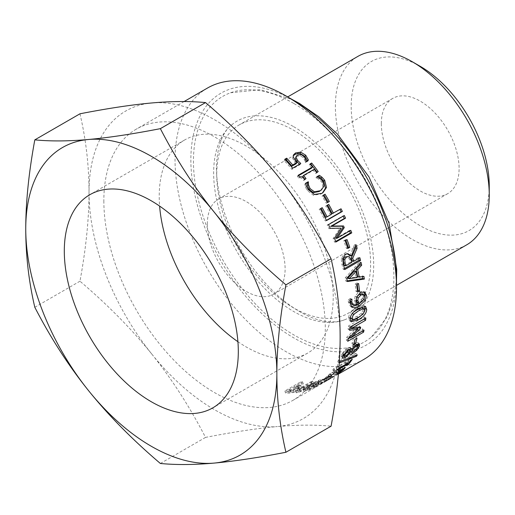 <?xml version="1.0" encoding="UTF-8"?>
<svg xmlns="http://www.w3.org/2000/svg" width="515" height="515" viewBox="0 0 515 515"><rect width="100%" height="100%" fill="white"/><g stroke="black" fill="none" stroke-linecap="round" stroke-linejoin="round"><path stroke-width="0.39" stroke-dasharray="2.58 1.93" d="M311.652 168.096A154.358 89.121 -120 0 0 309.283 165.077L310.436 164.414M304.861 179.272A154.358 89.121 60 0 1 305.105 179.606L303.657 180.443C302.048 178.042 300.419 177.263 298.764 178.113A154.358 89.121 -120 0 0 297.393 176.323L298.546 175.66M317.073 172.222A154.358 89.121 60 0 1 317.317 172.557L315.701 173.491A154.358 89.121 -120 0 0 313.345 170.317L302.749 176.439M309.283 165.077L310.082 163.963M297.393 176.323L298.23 175.255M298.764 178.113L299.621 177.07M303.657 180.443L304.545 179.452M305.105 179.606L305.994 178.615M313.345 170.317L314.208 169.28M315.701 173.491L316.596 172.493M317.317 172.557L318.212 171.566M327.398 202.595L326.278 203.238A154.358 89.121 -120 0 0 322.062 196.041L323.182 195.391M322.062 196.041L323.137 195.32M326.278 203.238L327.411 202.627M335.735 241.451L334.576 242.121A154.358 89.121 -120 0 0 333.134 238.477L339.861 228.39L328.93 228.66A154.358 89.121 -120 0 0 327.231 224.991L343.048 215.862A154.358 89.121 60 0 1 343.183 216.145M335.786 238.361L349.415 230.495A154.358 89.121 60 0 1 349.621 231.01M343.048 215.862L344.316 215.495M327.231 224.991L328.499 224.63M328.93 228.66L330.218 228.351M339.861 228.39L341.181 228.151M333.134 238.477L334.486 238.303M334.576 242.121L335.947 242.005M349.415 230.495L350.773 230.347M357.416 290.569L356.013 291.381A154.358 89.121 -120 0 0 355.08 284.113L356.998 283.005A154.358 89.121 60 0 1 357.198 284.351M356.998 283.005L358.556 283.565M355.08 284.113L356.631 284.673M356.013 291.381L357.584 292.044M357.275 302.691L362.399 298.43L363.172 295.604L362.167 293.711M362.399 298.43L363.983 299.247M351.648 304.133L355.749 303.573L354.455 300.354L355.125 296.189L358.974 291.805L363.114 291.29L363.712 291.696M351.372 306.766L350.503 306.464L348.314 301.919L348.359 299.659L350.4 298.488A154.358 89.121 60 0 1 350.406 298.591L350.161 300.245M364.762 296.698L362.914 300.651M355.749 303.573L357.326 304.404M350.406 298.591L351.867 299.26M350.4 298.488L351.97 299.202M348.359 299.659L349.93 300.38M350.915 318.444L351.957 318.598L356.74 316.422L361.543 313.075L363.358 309.457L362.805 307.938M353.193 312.405L352.099 313.39L350.406 317.388M350.548 321.051L349.576 320.755L348.642 317.955C348.713 314.111 351.475 310.629 356.94 307.494L364.028 305.569L364.665 306.2M364.923 309.933L360.597 316.062M353.56 337.866L355.485 336.759A154.358 89.121 60 0 1 353.869 342.378L351.945 343.486A154.358 89.121 -120 0 0 353.56 337.866L355.093 339.205M355.485 336.759L357.017 338.098M351.945 343.486L353.457 344.908M337.827 361.453A154.358 89.121 -120 0 0 338.587 360.011L355.865 353.271A154.358 89.121 60 0 1 355.035 354.597L337.827 361.453L339.256 363.056M338.587 360.011L340.022 361.594M355.035 354.597L355.801 355.517M355.865 353.271L357.268 354.932M338.432 373.517L325.828 380.823L324.624 378.943C324.083 379.111 324.495 378.577 325.86 377.341L330.25 373.568L332.793 372.1A154.358 89.121 60 0 1 332.69 372.21L326.671 377.411L336.359 371.959L341.812 367.42L337.724 369.783A154.358 89.121 60 0 1 335.542 371.849L333.701 372.918A154.358 89.121 -120 0 0 337.068 369.615L343.981 365.624L342.263 367.877L336.797 371.92L324.392 378.95L325.828 380.823C325.293 380.984 325.725 380.437 327.109 379.182L331.544 375.364L334.087 373.896A156.592 90.408 60 0 1 333.984 374.012L327.894 379.278L338.458 373.24M343.981 365.624L345.275 367.42M337.068 369.615L338.632 371.257M333.701 372.918L334.943 374.759A156.592 90.408 -120 0 0 338.361 371.412M335.542 371.849L336.791 373.697L334.943 374.759M338.561 372.03A156.592 90.408 60 0 1 336.791 373.697M337.724 369.783L338.722 371.206M341.812 367.42L342.816 368.843M336.359 371.959L337.576 373.826M330.205 374.16L331.48 375.982M332.69 372.21L333.984 374.012M332.793 372.1L334.087 373.896M330.25 373.568L331.544 375.364M328.042 375.429L329.317 377.244M317.761 382.864L331.576 375.422A154.358 89.121 60 0 1 329.619 376.426L317.967 382.523L324.624 378.538A154.358 89.121 60 0 1 323.008 379.098L307.191 388.226A154.358 89.121 -120 0 0 308.807 387.673L316.075 383.475L313.641 385.638A154.358 89.121 -120 0 0 315.489 384.705L317.761 382.864L318.791 384.847L332.677 377.373A156.592 90.408 60 0 1 330.694 378.39L318.978 384.512L325.622 380.527A156.592 90.408 60 0 1 323.98 381.094L308.163 390.228A156.592 90.408 -120 0 0 309.805 389.662L317.073 385.465L314.71 387.602A156.592 90.408 -120 0 0 316.583 386.656L318.791 384.847M331.576 375.422L332.677 377.373M315.489 384.705L316.583 386.656M313.641 385.638L314.71 387.602M316.075 383.475L317.073 385.465M308.807 387.673L309.805 389.662M307.191 388.226L308.163 390.228M323.008 379.098L323.98 381.094M324.624 378.538L325.622 380.527M318.309 382.188L319.306 384.177M317.967 382.523L318.978 384.512M329.619 376.426L330.694 378.39M288.58 389.977L294.889 386.34A154.358 89.121 -120 0 0 296.164 386.359L298.172 386.874L296.608 388.194L293.202 389.63L290.125 390.003A154.358 89.121 60 0 1 288.58 389.977L289.263 392.018L295.565 388.381A156.592 90.408 -120 0 0 296.859 388.407L298.912 388.915L297.361 390.235L293.943 391.67L290.827 392.05A156.592 90.408 60 0 1 289.263 392.018M298.172 386.874L298.912 388.915L298.172 386.874M294.889 386.34L295.565 388.381M293.029 390.402L298.436 388.117L300.741 385.896L301.513 388.207C301.732 387.647 300.882 387.37 298.964 387.37A156.592 90.408 60 0 1 297.361 387.344L303.258 383.939A156.592 90.408 60 0 1 301.352 383.862L285.535 392.99A156.592 90.408 -120 0 0 289.121 393.1L293.782 392.443L299.215 390.158L301.513 388.207L300.754 386.166C300.985 385.606 300.155 385.329 298.262 385.329A154.358 89.121 60 0 1 296.685 385.304L302.582 381.898A154.358 89.121 60 0 1 300.702 381.821L284.879 390.949A154.358 89.121 -120 0 0 288.419 391.059L293.029 390.402L293.782 392.443M284.879 390.949L285.535 392.99M300.702 381.821L301.352 383.862M302.582 381.898L303.258 383.939M296.685 385.304L297.361 387.344M304.674 388.986L320.491 379.851A154.358 89.121 60 0 1 318.605 380.334L299.209 389.263L312.843 381.39A154.358 89.121 60 0 1 311.189 381.583L295.372 390.718A154.358 89.121 -120 0 0 297.889 390.402L315.631 382.156L303.11 389.385A154.358 89.121 -120 0 0 304.674 388.986L305.614 390.994L321.431 381.86A156.592 90.408 60 0 1 319.519 382.349L300.033 391.297L313.674 383.424A156.592 90.408 60 0 1 311.993 383.623L296.177 392.752A156.592 90.408 -120 0 0 298.726 392.436L316.545 384.177L304.024 391.406A156.592 90.408 -120 0 0 305.614 390.994M320.491 379.851L321.431 381.86M303.11 389.385L304.024 391.406M315.631 382.156L316.545 384.177M297.889 390.402L298.726 392.436M295.372 390.718L296.177 392.752M311.189 381.583L311.993 383.623M312.843 381.39L313.674 383.424M299.209 389.263L300.033 391.297M318.605 380.334L319.519 382.349M328.235 377.218L330.16 376.105A154.358 89.121 60 0 1 326.928 378.139A154.358 89.121 60 0 1 326.053 378.628L324.128 379.742A154.358 89.121 -120 0 0 325.004 379.246A154.358 89.121 -120 0 0 328.235 377.218L329.4 379.124L331.325 378.016A156.592 90.408 60 0 1 328.042 380.07A156.592 90.408 60 0 1 327.16 380.572L325.235 381.686A156.592 90.408 -120 0 0 326.124 381.184A156.592 90.408 -120 0 0 329.4 379.124M330.16 376.105L331.325 378.016M324.128 379.742L325.235 381.686M326.053 378.628L327.16 380.572M349.267 358.594L350.882 357.661A154.358 89.121 60 0 1 346.936 362.882L345.32 363.815A154.358 89.121 -120 0 0 346.84 361.942L336.237 368.058A154.358 89.121 60 0 1 334.718 369.937L333.269 370.768L334.068 369.448L332.793 369.905A154.358 89.121 -120 0 0 333.63 368.792L347.882 360.558A154.358 89.121 -120 0 0 349.267 358.594L350.651 360.281M350.882 357.661L352.266 359.348M347.882 360.558L349.241 362.277M333.63 368.792L334.988 370.51L338.876 368.264M332.793 369.905L334.138 371.637A156.592 90.408 -120 0 0 334.988 370.51M333.269 370.768L334.589 372.538L335.407 371.186L334.138 371.637M334.718 369.937L336.038 371.701L334.589 372.538M336.237 368.058L337.582 369.796A156.592 90.408 60 0 1 336.038 371.701M338.812 369.094L337.582 369.796M346.84 361.942L347.767 363.133M345.32 363.815L346.64 365.579M346.936 362.882L347.85 364.105M347.239 351.758L349.016 349.273L346.383 349.724L342.971 353.502L342.868 354.693L344.374 354.365L347.239 351.758L348.707 353.277M349.717 349.981L349.247 350.644L351.964 350.213L356.38 345.732L356.451 344.432L354.397 344.889L351.056 348.089L351.842 348.874M351.056 348.089L350.612 348.694M350.026 351.475L349.247 350.644L350.039 351.462M342.655 356.535L341.22 356.489L341.413 354.391L347.026 347.889L350.039 347.837L354.893 343.061L358.015 342.565L358.279 343.743M351.23 348.938L349.749 347.477L350.824 348.719M349.157 352.691L348.179 352.06L343.801 355.981M357.603 345.584L355.189 348.822L350.715 352.189M350.039 347.837L351.526 349.318M348.179 352.06L348.99 352.917M348.243 352.028L349.035 352.859M349.82 328.918L348.095 329.143A154.358 89.121 -120 0 0 348.436 326.034L364.253 316.899A154.358 89.121 60 0 1 364.028 319.043M348.301 338.773L346.222 339.971A154.358 89.121 -120 0 0 346.827 337.125L356.341 328.036M357.313 328.782L348.835 336.771L362.463 328.905A154.358 89.121 60 0 1 362.039 330.842L350.046 337.763M350.393 327.012L359.077 325.976A154.358 89.121 60 0 1 358.871 327.289L358.768 327.392M364.253 316.899L365.824 318M348.436 326.034L350.007 327.134M348.095 329.143L349.666 330.289M346.827 337.125L348.378 338.387M346.222 339.971L347.767 341.271M362.039 330.842L362.373 331.119M362.463 328.905L364.008 330.173M348.835 336.771L349.505 337.319M359.077 325.976L360.642 327.167M347.702 278.287L355.723 277.012A154.358 89.121 -120 0 0 354.513 270.935M355.723 277.012L357.262 277.482M357.648 276.69L362.38 275.911A154.358 89.121 60 0 1 362.502 276.645M347.258 280.868L345.848 281.074A154.358 89.121 -120 0 0 345.205 277.855L359.522 262.038A154.358 89.121 60 0 1 359.895 263.616M362.38 275.911L363.925 276.413M359.522 262.038L361.028 262.341M345.205 277.855L346.73 278.255M345.848 281.074L347.38 281.525M344.374 265.579L350.322 262.141A154.358 89.121 -120 0 0 349.691 259.811L347.831 256.657L347.001 256.399M347.831 256.657L349.299 256.811M350.322 262.141L351.809 262.38M349.891 255.755L354.552 244.631A154.358 89.121 60 0 1 355.202 246.634M344.484 268.566L343.235 269.281A154.358 89.121 -120 0 0 341.876 264.131L341.226 258.543L343.988 254.268L347.232 253.708M352.08 261.131L358.369 257.494A154.358 89.121 60 0 1 358.62 258.446M354.552 244.631L355.987 244.683M343.235 269.281L344.735 269.557M358.369 257.494L359.856 257.732M347.593 247.715L346.408 248.397A154.358 89.121 -120 0 0 343.737 240.782L345.655 239.675A154.358 89.121 60 0 1 345.88 240.273M345.655 239.675L347.046 239.604M343.737 240.782L345.127 240.711M346.408 248.397L347.837 248.442M326.426 220.343L325.3 220.993A154.358 89.121 -120 0 0 319.191 209.335L321.064 208.253A154.358 89.121 60 0 1 321.09 208.305M332.201 213.641L339.81 209.245A154.358 89.121 60 0 1 339.906 209.438M325.866 217.298L330.327 214.723A154.358 89.121 -120 0 0 325.731 206.052L327.604 204.97A154.358 89.121 60 0 1 327.637 205.034M321.064 208.253L322.21 207.661M319.191 209.335L320.336 208.742M325.3 220.993L326.536 220.568M339.81 209.245L341.033 208.787M327.604 204.97L328.757 204.384M325.731 206.052L326.883 205.466M330.327 214.723L331.544 214.266M320.375 190.743L322.911 187.022L321.856 182.11L318.682 179.059L316.075 177.887A154.358 89.121 -120 0 0 315.953 177.714L317.189 176.999M322.384 193.048L320.845 194.084L313.365 195.23L307.281 190.505L305.524 187.08L304.777 184.164L305.775 183.591M315.953 177.714L316.88 176.767M316.075 177.887L317.002 176.941M318.682 179.059L319.628 178.139M304.777 184.164L305.698 183.218M305.524 187.08L306.47 186.166M296.177 163.725L294.825 162.309L292.559 158.047L293.293 155.517M299.518 164.195L300.026 164.639L291.876 169.345A154.358 89.121 -120 0 0 284.203 160.551L285.4 159.862M307.5 160.609L307.693 161.221L305.453 162.515A154.358 89.121 -120 0 0 305.318 162.354L304.687 160.094L303.11 157.442L300.129 155.691L296.833 156.373L295.584 157.519M284.203 160.551L284.84 159.257M291.876 169.345L292.629 168.173M300.026 164.639L300.779 163.467M300.129 155.691L300.812 154.436M304.687 160.094L305.421 158.903M305.318 162.354L306.077 161.189M305.453 162.515L306.213 161.356M307.693 161.221L308.459 160.056M103.85 200.837A156.592 90.408 -120 0 0 172.21 358.421A156.592 90.408 -120 0 0 292.874 400.374A156.592 90.408 -120 0 0 292.88 219.557A156.592 90.408 -120 0 0 136.282 129.149A156.592 90.408 -120 0 0 103.85 200.837M364.06 359.277A156.592 90.408 60 0 1 243.389 317.324A156.592 90.408 60 0 1 175.036 159.74A156.592 90.408 60 0 1 207.468 88.052M381.332 123.587A54.996 31.756 -120 0 0 405.337 178.937A54.996 31.756 -120 0 0 447.715 193.666A54.996 31.756 -120 0 0 447.715 130.16A54.996 31.756 -120 0 0 392.72 98.41A54.996 31.756 -120 0 0 381.332 123.587M207.326 224.044A54.996 31.756 60 0 1 218.721 198.867A54.996 31.756 60 0 1 273.716 230.623A54.996 31.756 60 0 1 273.716 294.129A54.996 31.756 60 0 1 231.338 279.394A54.996 31.756 60 0 1 207.326 224.044M237.911 341.702A123.04 71.038 -120 0 0 307.738 353.052A123.04 71.038 -120 0 0 307.738 210.983A123.04 71.038 -120 0 0 184.698 139.945A123.04 71.038 -120 0 0 159.219 196.267A123.04 71.038 -120 0 0 159.611 206.09M293.672 103.38A141.728 81.827 -120 0 0 230.533 92.777A141.728 81.827 -120 0 0 222.808 260.011A141.728 81.827 -120 0 0 371.495 336.945A141.728 81.827 -120 0 0 384.145 221.566A141.728 81.827 -120 0 0 293.672 103.38M293.672 126.69A113.171 65.341 60 0 1 369.094 231.756A113.171 65.341 60 0 1 344.091 319.97A113.171 65.341 60 0 1 237.087 251.771A113.171 65.341 60 0 1 231.531 124.997A113.171 65.341 60 0 1 293.672 126.69M216.731 174.682A108.813 62.824 -120 0 0 264.227 284.183A108.813 62.824 -120 0 0 348.076 313.332A108.813 62.824 -120 0 0 348.076 187.692A108.813 62.824 -120 0 0 239.269 124.868A108.813 62.824 -120 0 0 216.731 174.682M79.967 113.796C85.986 139.501 89.005 165.663 89.024 192.275A177.566 102.517 60 0 1 151.803 102.961A177.566 102.517 60 0 1 277.36 175.448A177.566 102.517 60 0 1 340.138 337.254A177.566 102.517 60 0 1 277.36 426.568C297.31 424.791 315.212 424.669 331.081 426.188M89.024 192.275C89.005 218.907 85.986 248.552 79.967 281.209C107.873 304.957 131.821 329.246 151.803 354.075A177.566 102.517 60 0 1 89.024 192.275M151.803 354.075C171.746 378.924 189.655 406.702 205.524 437.402C233.43 431.976 257.378 428.358 277.36 426.568A177.566 102.517 60 0 1 151.803 354.075M205.524 437.402L160.365 463.474M79.967 281.209L34.808 307.281M293.672 100.373A145.41 83.951 -120 0 0 190.853 159.734A145.41 83.951 -120 0 0 293.672 337.827A145.41 83.951 -120 0 0 396.492 278.461M466.712 244.837A108.813 62.824 60 0 1 382.864 215.688A108.813 62.824 60 0 1 335.368 106.187A108.813 62.824 60 0 1 357.906 56.373M420.221 66.326A97.625 56.367 -120 0 0 351.185 106.18A97.625 56.367 -120 0 0 420.221 225.75A97.625 56.367 -120 0 0 489.25 185.896M363.172 295.604L364.755 296.382M358.273 302.157L359.856 302.994M358.974 291.805L360.545 292.501M355.125 296.189L356.695 296.91M354.455 300.354L356.032 301.133M348.314 301.919L349.891 302.666M363.358 309.457L364.942 310.436M351.957 318.598L353.535 319.615M356.74 316.422L358.318 317.446M361.543 313.075L363.12 314.092M356.94 307.494L358.524 308.395M348.642 317.955L350.226 318.933M342.263 367.877L342.887 368.798M343.537 366.487L344.503 367.865M340.396 368.972L341.645 370.813M330.649 375.454L331.847 377.334M327.534 376.426L328.782 378.268M325.86 377.341L327.109 379.182M329.291 376.471L330.469 378.37M336.797 371.92L337.995 373.8M296.608 388.194L297.361 390.235M293.202 389.63L293.943 391.67M290.125 390.003L290.827 392.05M296.164 386.359L296.859 388.407M298.436 388.117L299.215 390.158M288.419 391.059L289.121 393.1M298.262 385.329L298.964 387.37M346.383 349.724L347.039 350.374M342.971 353.502L343.711 354.256M344.374 354.365L345.835 355.904M354.397 344.889L354.977 345.462M356.38 345.732L357.861 347.239M351.964 350.213L353.425 351.758M354.893 343.061L356.393 344.503M347.026 347.889L348.526 349.337M341.413 354.391L342.887 355.897M351.288 351.887L351.816 352.453M355.189 348.822L356.039 349.736M349.691 259.811L351.166 260.011M343.988 254.268L345.43 254.365M341.226 258.543L342.687 258.672M341.876 264.131L343.351 264.337M321.856 182.11L322.834 181.248M322.911 187.022L323.929 186.218M307.281 190.505L308.266 189.636M313.365 195.23L314.401 194.451M320.845 194.084L321.907 193.337M292.559 158.047L293.215 156.772M294.825 162.309L295.533 161.086M296.833 156.373L297.503 155.105M303.11 157.442L303.818 156.219M350.503 306.464L352.112 307.313M349.576 320.755L351.172 321.798M364.028 305.569L365.586 306.483M326.671 377.411L327.894 379.278M326.928 378.139L325.004 379.246M334.068 369.448L335.407 371.186M342.868 354.693L343.254 355.099M358.015 342.565L359.489 344.02M341.22 356.489L342.694 358.047M348.449 352.46L349.917 354.024M346.531 253.586L347.953 253.689M321.875 193.428L322.918 192.687M292.893 156.122L293.55 154.809M184.1 101.545L136.282 129.149M338.374 374.109L328.042 380.07M326.124 381.184L292.874 400.374M392.72 98.41L218.721 198.867M447.715 193.666L273.716 294.129M184.698 139.945L89.79 194.741M307.738 353.052L212.824 407.848M230.533 92.777L260.384 89.674L292.23 99.543M371.495 336.945L386.984 317.156L393.466 299.788L396.492 280.121M344.091 319.97C338.876 321.946 332.484 322.364 324.926 321.231C311.169 319.062 296.196 311.169 279.993 297.567C257.21 277.469 239.7 252.067 227.463 221.353C218.605 197.754 215.116 176.645 217.002 158.015C219.113 141.953 223.961 130.945 231.531 124.997M287.685 96.917L239.269 124.868M396.492 285.381L348.076 313.332"/><path stroke-width="0.77" d="M310.436 164.414L310.899 164.143A154.358 89.121 60 0 1 317.073 172.222M298.546 175.66L311.652 168.096L312.483 167.027A156.592 90.408 -120 0 0 310.082 163.963L311.697 163.03A156.592 90.408 60 0 1 318.212 171.566L316.596 172.493A156.592 90.408 -120 0 0 314.208 169.28L303.605 175.403A156.592 90.408 60 0 1 305.994 178.615L304.545 179.452C302.917 177.018 301.275 176.22 299.621 177.07A156.592 90.408 -120 0 0 298.23 175.255L312.483 167.027M303.605 175.403L302.749 176.439A154.358 89.121 60 0 1 304.861 179.272M310.899 164.143L311.697 163.03M323.182 195.391L323.986 194.928A154.358 89.121 60 0 1 328.203 202.131L327.398 202.595M323.986 194.928L325.062 194.213A156.592 90.408 60 0 1 329.336 201.52L327.411 202.627A156.592 90.408 -120 0 0 323.137 195.32L325.062 194.213M328.203 202.131L329.336 201.52M349.621 231.01A154.358 89.121 60 0 1 350.393 232.986L335.735 241.451M343.183 216.145A154.358 89.121 60 0 1 344.277 218.495L330.649 226.362L342.23 226.214A154.358 89.121 60 0 1 342.926 227.83L335.786 238.361L337.145 238.213L350.773 230.347A156.592 90.408 60 0 1 351.764 232.87L335.947 242.005A156.592 90.408 -120 0 0 334.486 238.303L341.181 228.151L330.218 228.351A156.592 90.408 -120 0 0 328.499 224.63L344.316 215.495A156.592 90.408 60 0 1 345.559 218.173L331.93 226.04L343.55 225.963A156.592 90.408 60 0 1 344.252 227.604L337.145 238.213M350.393 232.986L351.764 232.87M342.926 227.83L344.252 227.604M342.23 226.214L343.55 225.963M330.649 226.362L331.93 226.04M344.277 218.495L345.559 218.173M357.198 284.351A154.358 89.121 60 0 1 357.938 290.273L357.416 290.569M356.631 284.673L358.556 283.565A156.592 90.408 60 0 1 359.509 290.936L357.584 292.044A156.592 90.408 -120 0 0 356.631 284.673M357.938 290.273L359.509 290.936M363.725 294.451L362.167 293.711L359.296 294.322L356.638 297.194L358.215 297.94L357.822 300.683L358.852 303.522L359.856 302.994L363.983 299.247L364.755 296.382L363.725 294.451L360.867 295.056L358.215 297.94M356.638 297.194L356.245 299.897L357.275 302.691L358.852 303.522M350.161 300.245L350.168 301.191L351.648 304.133L353.251 304.951L357.326 304.404L356.032 301.133L356.695 296.91L360.545 292.501L364.684 292.005L366.487 295.398L365.244 300.361L359.457 305.781C356.702 307.391 354.475 307.983 352.788 307.564L352.112 307.313L349.891 302.666L349.93 300.38L351.97 299.202A156.592 90.408 60 0 1 351.983 299.312L351.745 301.945L353.251 304.951M362.914 300.651L357.873 304.912L351.204 306.728M363.712 291.696L364.903 294.619L364.762 296.698M363.777 299.582L365.244 300.361M364.375 308.884L363.333 308.743L358.524 310.88L353.683 314.33L351.977 317.922L352.505 319.461L353.535 319.615L358.318 317.446L363.12 314.092L364.942 310.436L364.375 308.884L361.755 307.803L356.94 309.946L353.193 312.405M350.406 317.388L350.915 318.444L352.505 319.461M360.597 316.062L356.586 318.779L350.548 321.051M364.665 306.2L364.923 309.933M350.226 318.933C350.29 315.038 353.058 311.524 358.524 308.395L365.586 306.483L366.693 309.425C366.558 313.262 363.712 316.731 358.163 319.834L351.172 321.798L350.226 318.933M355.093 339.205L357.017 338.098A156.592 90.408 60 0 1 355.376 343.795L353.457 344.908A156.592 90.408 -120 0 0 355.093 339.205M354.153 342.642L355.376 343.795M339.256 363.056A156.592 90.408 -120 0 0 340.022 361.594L357.268 354.932A156.592 90.408 60 0 1 356.425 356.271L339.256 363.056M355.801 355.517L356.425 356.271M338.632 371.257L345.275 367.42L343.511 369.719L337.995 373.8M338.722 371.206L338.999 371.598A156.592 90.408 60 0 1 338.561 372.03M342.816 368.843L343.093 369.236L338.999 371.598M338.458 373.24L343.093 369.236M338.876 368.264L349.241 362.277A156.592 90.408 -120 0 0 350.651 360.281L352.266 359.348A156.592 90.408 60 0 1 348.256 364.646L346.64 365.579A156.592 90.408 -120 0 0 348.185 363.68L338.812 369.094M347.767 363.133L348.185 363.68M347.85 364.105L348.256 364.646M350.457 350.728L348.867 349.151M350.496 350.767L347.87 351.198L344.451 355.009L344.342 356.232L345.835 355.904L348.707 353.277L350.496 350.767L349.009 349.273M350.039 351.462L350.721 352.17L353.425 351.758L357.861 347.239L357.931 345.906L355.891 346.357L352.537 349.582L350.812 352.286L350.026 351.475M351.842 348.874L352.537 349.582M350.612 348.694L349.717 349.981M358.279 343.743L357.603 345.584M343.994 355.865L342.655 356.535M350.715 352.189L349.157 352.691M356.393 344.503L359.489 344.02L359.425 346.35L356.644 350.38L352.736 353.457C350.966 354.475 349.955 354.513 349.704 353.567L345.25 357.545L342.694 358.047L342.887 355.897L348.526 349.337L351.526 349.318L356.393 344.503M350.824 348.719L351.23 348.938M348.99 352.917L349.64 353.599M349.035 352.859L349.917 354.024M362.373 331.119L363.584 332.143L347.767 341.271A156.592 90.408 -120 0 0 348.378 338.387L357.906 329.24L356.341 328.036L349.82 328.918M350.046 337.763L348.301 338.773M358.768 327.392L357.313 328.782M364.028 319.043A154.358 89.121 60 0 1 364.015 319.146L350.393 327.012L351.957 328.139L360.642 327.167A156.592 90.408 60 0 1 360.429 328.506L350.38 338.046L364.008 330.173A156.592 90.408 60 0 1 363.584 332.143M357.906 329.24L349.666 330.289A156.592 90.408 -120 0 0 350.007 327.134L365.824 318A156.592 90.408 60 0 1 365.586 320.272L351.957 328.139M349.505 337.319L350.38 338.046M358.968 327.366L360.429 328.506M364.015 319.146L365.586 320.272M349.228 278.712L347.702 278.287L354.513 270.935L356.039 271.315L349.228 278.712L357.262 277.482A156.592 90.408 -120 0 0 356.039 271.315M362.502 276.645A154.358 89.121 60 0 1 362.805 278.525L347.258 280.868M359.895 263.616A154.358 89.121 60 0 1 360.178 264.826L356.155 269.178A154.358 89.121 60 0 1 357.648 276.69L359.187 277.173L363.925 276.413A156.592 90.408 60 0 1 364.356 279.072L347.38 281.525A156.592 90.408 -120 0 0 346.73 278.255L361.028 262.341A156.592 90.408 60 0 1 361.691 265.167L357.674 269.545A156.592 90.408 60 0 1 359.187 277.173M362.805 278.525L364.356 279.072M356.155 269.178L357.674 269.545M360.178 264.826L361.691 265.167M348.449 256.541L345.005 256.953L343.28 259.438L344.747 259.592L345.134 263.133A156.592 90.408 60 0 1 345.861 265.817L351.809 262.38A156.592 90.408 -120 0 0 351.166 260.011L349.299 256.811L348.449 256.541L346.466 257.088L344.747 259.592M343.28 259.438L343.653 262.933A154.358 89.121 60 0 1 344.374 265.579L345.861 265.817M347.232 253.708L349.891 255.755L351.359 255.91L355.987 244.683A156.592 90.408 60 0 1 357.114 248.204L352.724 258.273A156.592 90.408 60 0 1 353.567 261.369L359.856 257.732A156.592 90.408 60 0 1 360.552 260.429L344.735 269.557A156.592 90.408 -120 0 0 343.351 264.337L342.687 258.672L345.43 254.365L347.953 253.689L351.359 255.91M358.62 258.446A154.358 89.121 60 0 1 359.058 260.152L344.484 268.566M355.202 246.634A154.358 89.121 60 0 1 355.665 248.101L351.243 258.079A154.358 89.121 60 0 1 352.08 261.131L353.567 261.369M359.058 260.152L360.552 260.429M351.243 258.079L352.724 258.273M355.665 248.101L357.114 248.204M345.88 240.273A154.358 89.121 60 0 1 348.333 247.29L347.593 247.715M345.127 240.711L347.046 239.604A156.592 90.408 60 0 1 349.762 247.329L347.837 248.442A156.592 90.408 -120 0 0 345.127 240.711M348.333 247.29L349.762 247.329M339.906 209.438A154.358 89.121 60 0 1 341.117 211.858L326.426 220.343M327.637 205.034A154.358 89.121 60 0 1 332.201 213.641L341.033 208.787A156.592 90.408 60 0 1 342.359 211.433L326.536 220.568A156.592 90.408 -120 0 0 320.336 208.742L322.21 207.661A156.592 90.408 60 0 1 327.083 216.841L331.544 214.266A156.592 90.408 -120 0 0 326.883 205.466L328.757 204.384A156.592 90.408 60 0 1 333.417 213.184M321.09 208.305A154.358 89.121 60 0 1 325.866 217.298L327.083 216.841M341.117 211.858L342.359 211.433M317.189 176.999L318.463 176.265L321.032 178.126L323.697 181.093L325.48 188.213L322.384 193.048M305.775 183.591L307.313 182.703A154.358 89.121 60 0 1 307.449 182.889L307.539 185.67L309.09 189.481L313.39 192.604L319.229 191.496L321.399 189.964L323.929 186.218L322.834 181.248L319.628 178.139L317.002 176.941A156.592 90.408 -120 0 0 316.88 176.767L319.39 175.312L321.984 177.212L324.675 180.224L326.516 187.434L322.918 192.687L321.907 193.337L314.401 194.451L308.266 189.636L306.47 186.166L305.698 183.218L308.24 181.756A156.592 90.408 60 0 1 308.376 181.943L308.491 184.756L310.069 188.619L314.408 191.799L320.259 190.711L321.399 189.964M321.032 178.126L321.984 177.212M318.463 176.265L319.39 175.312M313.39 192.604L314.408 191.799M307.449 182.889L308.376 181.943M307.313 182.703L308.24 181.756M293.293 155.517L294.915 154.236L299.975 153.412L304.977 156.425L307.693 161.221M285.4 159.862L286.057 159.483A154.358 89.121 60 0 1 291.96 166.158L296.177 163.725L296.904 162.521L295.533 161.086L293.215 156.772L293.55 154.809L295.552 152.936L300.638 152.137L305.691 155.202L308.459 160.056L306.213 161.356A156.592 90.408 -120 0 0 306.077 161.189L305.421 158.903L303.818 156.219L300.812 154.436L297.503 155.105L296.267 156.238L296.035 157.333L297.625 160.416L300.779 163.467L292.629 168.173A156.592 90.408 -120 0 0 284.84 159.257L286.701 158.182A156.592 90.408 60 0 1 292.687 164.961L296.904 162.521M296.267 156.238L295.353 158.588L296.91 161.633L299.518 164.195M291.96 166.158L292.687 164.961M286.057 159.483L286.701 158.182M295.353 158.588L296.035 157.333M184.1 101.545L207.468 88.052A156.592 90.408 60 0 1 285.767 95.809A156.592 90.408 60 0 1 396.492 287.595A156.592 90.408 60 0 1 364.06 359.277L338.374 374.109M159.611 206.09A123.04 71.038 -120 0 0 237.911 341.702M64.304 251.063A123.04 71.038 60 0 1 89.79 194.741A123.04 71.038 60 0 1 212.83 265.772A123.04 71.038 60 0 1 212.824 407.848A123.04 71.038 60 0 1 118.012 374.881A123.04 71.038 60 0 1 64.304 251.063M160.365 463.474C132.458 439.72 108.511 415.431 88.529 390.608A177.566 102.517 -120 0 0 214.086 463.094C194.142 464.871 176.233 464.994 160.365 463.474M34.808 307.281C28.789 281.57 25.769 255.414 25.75 228.802A177.566 102.517 -120 0 0 88.529 390.608C68.579 365.759 50.676 337.982 34.808 307.281M34.808 139.868C50.676 141.387 68.579 141.264 88.529 139.488A177.566 102.517 -120 0 0 25.75 228.802C25.769 202.17 28.789 172.525 34.808 139.868L79.967 113.796C107.873 108.362 131.821 104.751 151.803 102.961C171.746 101.185 189.655 101.062 205.524 102.582L160.365 128.653C176.233 159.354 194.142 187.132 214.086 211.98A177.566 102.517 -120 0 0 88.529 139.488C108.511 137.698 132.458 134.08 160.365 128.653M214.086 211.98C234.074 236.803 258.015 261.099 285.922 284.847C279.903 317.504 276.883 347.149 276.864 373.781A177.566 102.517 -120 0 0 214.086 211.98M276.864 373.781C276.883 400.393 279.903 426.555 285.922 452.26C258.015 457.687 234.074 461.305 214.086 463.094A177.566 102.517 -120 0 0 276.864 373.781M285.922 452.26L331.081 426.188C337.1 393.531 340.119 363.886 340.138 337.254C340.119 310.642 337.1 284.486 331.081 258.775C315.212 228.074 297.31 200.296 277.36 175.448C257.378 150.625 233.43 126.33 205.524 102.582M331.081 258.775L285.922 284.847M396.492 287.595L396.492 278.461A145.41 83.951 -120 0 0 293.672 100.373L285.767 95.809M287.685 96.917L357.906 56.373A108.813 62.824 60 0 1 412.309 61.761A108.813 62.824 60 0 1 489.25 195.024A108.813 62.824 60 0 1 466.712 244.837L396.492 285.381M489.25 195.024L489.25 185.896A97.625 56.367 -120 0 0 420.221 66.326L412.309 61.761M359.296 294.322L360.867 295.056M356.245 299.897L357.822 300.683M350.168 301.191L351.745 301.945M351.5 306.882L352.788 307.564M357.873 304.912L359.457 305.781M364.903 294.619L366.487 295.398M361.755 307.803L363.333 308.743M352.26 313.487L353.683 314.33M356.586 318.779L358.163 319.834M365.116 308.446L366.693 309.425M342.887 368.798L343.511 369.719M344.503 367.865L344.812 368.309M347.039 350.374L347.87 351.198M343.711 354.256L344.451 355.009M354.977 345.462L355.891 346.357M357.951 344.844L359.425 346.35M343.801 355.981L345.25 357.545M351.816 352.453L352.736 353.457M356.039 349.736L356.644 350.38M345.005 256.953L346.466 257.088M343.653 262.933L345.134 263.133M323.697 181.093L324.675 180.224M319.229 191.496L320.259 190.711M309.09 189.481L310.069 188.619M307.539 185.67L308.491 184.756M325.48 188.213L326.516 187.434M294.915 154.236L295.552 152.936M296.91 161.633L297.625 160.416M304.977 156.425L305.691 155.202M299.975 153.412L300.638 152.137M342.868 354.693L344.342 356.232M356.451 344.432L357.931 345.906M292.23 99.543L299.408 103.393L318.894 116.854L337.383 134.035L368.985 176.928L389.07 223.362L396.717 269.287L396.492 280.121"/></g></svg>
